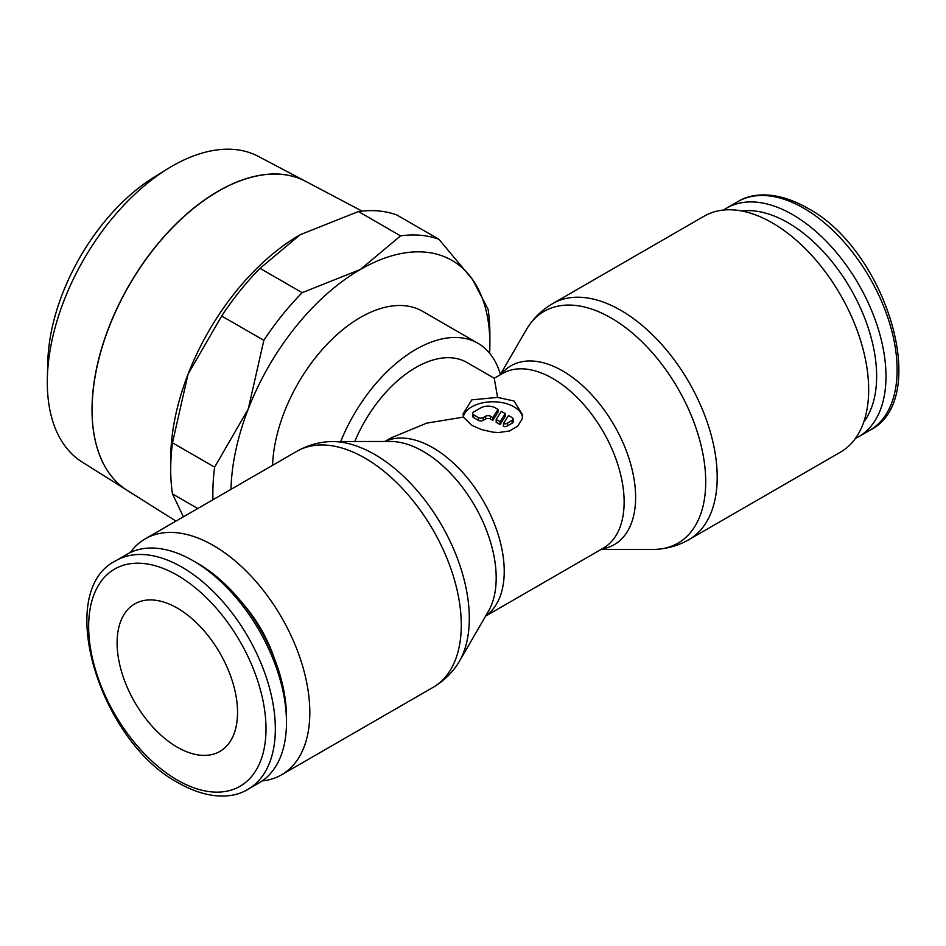<?xml version="1.0" encoding="UTF-8"?>
<svg xmlns="http://www.w3.org/2000/svg" width="946" height="946" viewBox="0 0 946 946"><rect width="100%" height="100%" fill="white"/><g stroke="black" fill="none" stroke-linecap="round" stroke-linejoin="round"><path stroke-width="1.42" d="M262.196 780.923A136.259 78.672 -120 0 0 281.589 774.809A136.259 78.672 -120 0 0 309.815 712.433A136.259 78.672 -120 0 0 250.335 575.298A136.259 78.672 -120 0 0 145.329 538.794A136.259 78.672 -120 0 0 130.335 552.535M296.796 451.348A136.259 78.672 -120 0 1 364.92 458.089A136.259 78.672 -120 0 1 461.281 624.987A136.259 78.672 -120 0 1 433.055 687.364C442.456 681.877 450.284 674.675 456.563 665.771A133.835 77.265 -120 0 0 459.271 661.538A133.835 77.265 -120 0 0 469.311 618.353A133.835 77.265 -120 0 0 374.675 454.447A133.835 77.265 -120 0 0 332.259 441.546A133.835 77.265 -120 0 0 327.245 441.782C316.39 442.763 306.244 445.956 296.796 451.348L145.329 538.794M601.869 548.987A103.268 59.622 -120 0 0 635.617 497.395A103.268 59.622 -120 0 0 562.598 370.915A103.268 59.622 -120 0 0 501.037 374.332M601.006 549.496L653.509 549.401A133.835 77.265 -120 0 0 658.522 549.177A133.835 77.265 -120 0 0 705.716 481.869A133.835 77.265 -120 0 0 611.081 317.962A133.835 77.265 -120 0 0 529.204 325.176A133.835 77.265 -120 0 0 526.496 329.409L500.162 374.841M658.522 549.177C669.378 548.195 679.524 545.002 688.972 539.61L840.438 452.164A136.259 78.672 -120 0 0 868.665 389.787A136.259 78.672 -120 0 0 809.185 252.653A136.259 78.672 -120 0 0 704.179 216.149L552.712 303.595C543.311 309.082 535.483 316.271 529.204 325.176M723.572 210.036A132.002 76.212 60 0 1 726.634 208.096A132.002 76.212 60 0 1 828.353 243.465A132.002 76.212 60 0 1 885.976 376.307A132.002 76.212 60 0 1 858.637 436.745A132.002 76.212 60 0 1 855.421 438.424M741.901 211.017A125.404 72.404 60 0 1 831.428 260.954A125.404 72.404 60 0 1 876.646 376.307A125.404 72.404 60 0 1 863.733 422.046M247.994 789.295L259.133 782.862A132.002 76.212 -120 0 0 286.472 722.425L286.472 717.044A125.404 72.404 -120 0 0 197.797 563.449L193.138 560.753A132.002 76.212 -120 0 0 127.131 554.214L115.991 560.647A132.002 76.212 -120 0 1 181.987 567.186A132.002 76.212 -120 0 1 275.333 728.858A132.002 76.212 -120 0 1 247.994 789.295C233.461 798.377 208.889 800.127 178.688 783.075C99.365 741.51 53.615 591.12 115.991 560.647M459.271 661.538L488.443 611.211A103.268 59.622 -120 0 0 496.189 577.888A103.268 59.622 -120 0 0 423.169 451.408A103.268 59.622 -120 0 0 390.438 441.451L332.259 441.546M230.978 489.342A183.11 105.716 -60 0 1 248.266 408.968L214.636 467.158A195.881 113.094 120 0 0 212.85 493.741A195.881 113.094 120 0 0 212.956 499.748M214.636 467.158L172.479 442.823L188.041 374.202A183.11 105.716 120 0 0 170.706 458.976L170.706 469.405A195.881 113.094 -60 0 1 172.479 442.823M489.874 344.238L489.874 333.808A195.881 113.094 120 0 0 488.089 309.283L472.527 279.496A183.11 105.716 -60 0 1 489.874 344.238A183.11 105.716 -60 0 1 489.65 353.236M92.081 409.795A178.463 103.031 120 0 0 127.095 490.312L175.98 521.092M47.3 382.267A176.417 101.861 120 0 0 81.912 461.873L127.036 490.276A178.463 103.031 -60 0 1 92.022 409.76A178.463 103.031 -60 0 1 168.636 231.522A178.463 103.031 -60 0 1 305.452 181.242L258.293 156.374A176.417 101.861 120 0 0 168.081 168.554A176.417 101.861 120 0 0 47.359 377.655A176.417 101.861 120 0 0 47.3 382.267M177.328 747.198A85.164 49.168 60 0 1 121.691 672.157A85.164 49.168 60 0 1 134.746 603.903A85.164 49.168 60 0 1 177.328 608.124A85.164 49.168 60 0 1 232.964 683.178A85.164 49.168 60 0 1 219.91 751.42A85.164 49.168 60 0 1 177.328 747.198M463.445 417.103L463.079 413.828L471.806 399.862L497.584 397.403L513.962 400.974L522.689 414.963L522.145 418.96L517.639 426.268L509.492 430.974L498.589 432.547L492.878 432.168L481.502 429.579L471.806 425.31L463.445 417.103L426.693 423.134L390.698 438.045L384.762 441.463M485.605 616.118L603.252 548.183A100.832 58.214 -120 0 0 624.135 502.03A100.832 58.214 -120 0 0 552.842 378.53A100.832 58.214 -120 0 0 502.421 373.54L494.25 378.258L497.584 397.403M494.25 378.258L466.898 362.472A102.203 59.007 120 0 0 354.774 441.51M463.351 416.654A29.811 17.205 180 0 1 483.371 402.677A29.811 17.205 180 0 1 513.962 406.815A29.811 17.205 180 0 1 522.523 417.162M512.153 417.6A3.406 1.963 180 0 1 513.146 418.983A3.406 1.963 180 0 1 512.153 420.379L507.34 423.158A3.406 1.963 180 0 1 503.402 423.666L508.546 415.507L512.153 417.6M513.146 418.983L513.146 421.762A3.406 1.963 180 0 1 512.153 423.158L507.34 425.937L507.34 423.158M497.986 409.417L497.986 412.196L492.854 420.355L490.477 418.983A3.406 1.963 0 0 0 485.653 418.983L483.252 420.379A3.406 1.963 180 0 1 478.428 420.379L473.615 417.6A3.406 1.963 180 0 1 472.61 416.205L472.61 413.426A3.406 1.963 180 0 1 473.615 412.03L480.84 407.856A10.217 5.901 180 0 1 495.29 407.856L497.986 409.417L492.854 417.576L490.477 416.205A3.406 1.963 0 0 0 485.653 416.205L483.252 417.6A3.406 1.963 180 0 1 478.428 417.6L473.615 414.809A3.406 1.963 180 0 1 472.61 413.426M500.387 374.45A124.34 71.79 120 0 0 477.967 343.292A124.34 71.79 120 0 0 340.702 441.534M272.554 465.337A124.34 71.79 -60 0 1 328.499 342.795A124.34 71.79 -60 0 1 422.566 311.305L477.967 343.292M492.854 420.355L492.854 417.576M500.079 421.75L496.177 419.492L501.309 411.333L505.223 413.591L500.079 421.75L500.079 424.529L496.177 422.271L496.177 419.492M500.079 424.529L505.223 416.37L505.223 413.591M507.34 425.937A3.406 1.963 180 0 1 503.402 426.445L503.402 423.666M362.034 211.088L305.57 181.313A178.463 103.031 120 0 0 168.755 231.593A178.463 103.031 120 0 0 92.14 409.831M168.081 168.554L154.553 176.867A156.007 90.071 120 0 0 47.797 361.774L47.359 377.655M360.391 269.48A183.11 105.716 -60 0 1 472.527 279.496L438.897 239.279A195.881 113.094 120 0 0 400.56 235.861L360.391 269.48L302.164 292.669A195.881 113.094 120 0 0 263.839 340.347L248.266 408.968A183.11 105.716 -60 0 1 360.391 269.48M183.418 516.8L172.479 493.93A195.881 113.094 -60 0 1 170.706 469.405M188.041 374.202L221.683 316.011A195.881 113.094 -60 0 1 260.008 268.333L300.178 234.714A183.11 105.716 120 0 0 188.041 374.202M300.178 234.714L358.404 211.526A195.881 113.094 -60 0 1 396.741 214.943L438.897 239.279M221.683 316.011L263.839 340.347M302.164 292.669L260.008 268.333M358.404 211.526L400.56 235.861M172.479 493.93L197.761 508.522M243.004 603.844A95.38 55.069 60 0 1 274.092 657.695M286.472 722.425A132.002 76.212 -120 0 0 193.138 560.753M688.972 539.61A136.259 78.672 -120 0 0 717.198 477.233A136.259 78.672 -120 0 0 620.836 310.347A136.259 78.672 -120 0 0 552.712 303.595M726.634 208.096L737.774 201.664A132.002 76.212 60 0 1 803.769 208.203A132.002 76.212 60 0 1 897.115 369.874A132.002 76.212 60 0 1 869.776 430.312L858.637 436.745M177.328 780.06A125.404 72.404 -120 0 0 266.003 728.858A125.404 72.404 -120 0 0 177.328 575.274A125.404 72.404 -120 0 0 88.652 626.465A125.404 72.404 -120 0 0 177.328 780.06M485.724 615.917A100.832 58.214 -120 0 0 504.23 571.254A100.832 58.214 -120 0 0 432.925 447.765A100.832 58.214 -120 0 0 384.998 441.463M512.153 423.158L512.153 420.379M478.428 420.379L478.428 417.6M483.252 420.379L483.252 417.6M490.477 418.983L490.477 416.205M485.653 418.983L485.653 416.205M473.615 417.6L473.615 414.809M433.055 687.364L281.589 774.809M737.774 201.664C752.425 192.523 777.033 190.903 807.08 207.872C886.402 249.437 932.141 399.827 869.776 430.312"/></g></svg>
